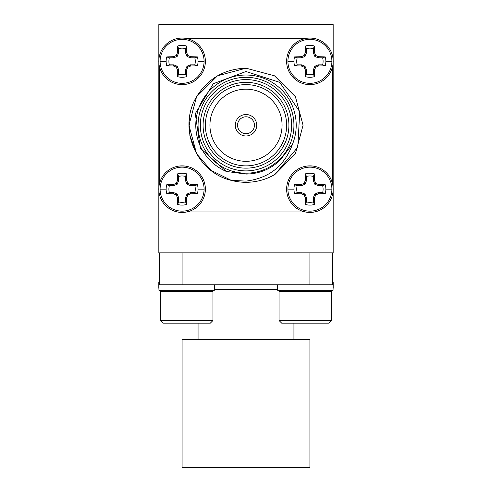 <?xml version="1.0" encoding="UTF-8"?>
<svg xmlns="http://www.w3.org/2000/svg" width="492" height="492" viewBox="0 0 492 492"><rect width="100%" height="100%" fill="white"/><g stroke="black" fill="none" stroke-linecap="round" stroke-linejoin="round"><path stroke-width="0.74" d="M160.663 291.295A31.353 31.353 0 0 1 160.097 290.754L161.204 290.754M158.934 287.679L158.811 287.679A4.311 4.311 0 0 0 158.934 288.718M159.685 290.28A4.311 4.311 0 0 0 160.097 290.754M330.796 290.754L331.903 290.754A31.353 31.353 0 0 1 331.337 291.295M333.066 287.679L333.189 287.679A4.311 4.311 0 0 1 333.066 288.718M332.315 290.28A4.311 4.311 0 0 1 331.903 290.754M204.082 189.156A21.992 21.992 0 0 1 182.089 211.148A21.992 21.992 0 0 1 160.097 189.156A21.992 21.992 0 0 1 182.089 167.163A21.992 21.992 0 0 1 204.082 189.156L198.042 189.156A15.953 15.953 0 0 1 197.421 193.565L190.625 193.811L187.913 194.973L186.751 197.686L186.505 204.481A15.953 15.953 0 0 1 177.68 204.481L177.434 197.686L176.265 194.973L173.559 193.811L166.763 193.565A15.953 15.953 0 0 1 166.763 184.74L173.559 184.494L176.265 183.332L177.434 180.619L177.68 173.824A15.953 15.953 0 0 1 186.505 173.824L186.751 180.619L187.913 183.332L190.625 184.494L197.421 184.74A15.953 15.953 0 0 1 198.042 189.156M158.811 189.156A23.284 23.284 0 0 1 182.089 165.872A23.284 23.284 0 0 1 205.373 189.156A23.284 23.284 0 0 1 182.089 212.433A23.284 23.284 0 0 1 158.811 189.156M204.082 61.334A21.992 21.992 0 0 1 182.089 83.326A21.992 21.992 0 0 1 160.097 61.334A21.992 21.992 0 0 1 182.089 39.342A21.992 21.992 0 0 1 204.082 61.334L198.042 61.334A15.953 15.953 0 0 1 197.421 65.75L190.625 65.996L187.913 67.158L186.751 69.87L186.505 76.666A15.953 15.953 0 0 1 177.68 76.666L177.434 69.87L176.265 67.158L173.559 65.996L166.763 65.75A15.953 15.953 0 0 1 166.763 56.924L173.559 56.678L176.265 55.51L177.434 52.804L177.68 46.008A15.953 15.953 0 0 1 186.505 46.008L186.751 52.804L187.913 55.51L190.625 56.678L197.421 56.924A15.953 15.953 0 0 1 198.042 61.334M179.316 84.452L182.089 84.624A23.284 23.284 0 0 1 158.811 61.334A23.284 23.284 0 0 1 182.089 38.056A23.284 23.284 0 0 1 205.373 61.334A23.284 23.284 0 0 1 182.089 84.618L184.715 84.47M331.903 189.156A21.992 21.992 0 0 1 309.911 211.148A21.992 21.992 0 0 1 287.918 189.156A21.992 21.992 0 0 1 309.911 167.163A21.992 21.992 0 0 1 331.903 189.156L325.858 189.156A15.953 15.953 0 0 1 325.237 193.565L318.441 193.811L315.735 194.973L314.566 197.686L314.32 204.481A15.953 15.953 0 0 1 305.495 204.481L305.249 197.686L304.087 194.973L301.375 193.811L294.579 193.565A15.953 15.953 0 0 1 294.579 184.74L301.375 184.494L304.087 183.332L305.249 180.619L305.495 173.824A15.953 15.953 0 0 1 314.32 173.824L314.566 180.619L315.735 183.332L318.441 184.494L325.237 184.74A15.953 15.953 0 0 1 325.858 189.156M286.627 189.156A23.284 23.284 0 0 1 309.911 165.872A23.284 23.284 0 0 1 333.189 189.156A23.284 23.284 0 0 1 309.911 212.433A23.284 23.284 0 0 1 286.627 189.156M331.903 61.334A21.992 21.992 0 0 1 309.911 83.326A21.992 21.992 0 0 1 287.918 61.334A21.992 21.992 0 0 1 309.911 39.342A21.992 21.992 0 0 1 331.903 61.334L325.858 61.334A15.953 15.953 0 0 1 325.237 65.75L318.441 65.996L315.735 67.158L314.566 69.87L314.32 76.666A15.953 15.953 0 0 1 305.495 76.666L305.249 69.87L304.087 67.158L301.375 65.996L294.579 65.75A15.953 15.953 0 0 1 294.579 56.924L301.375 56.678L304.087 55.51L305.249 52.804L305.495 46.008A15.953 15.953 0 0 1 314.32 46.008L314.566 52.804L315.735 55.51L318.441 56.678L325.237 56.924A15.953 15.953 0 0 1 325.858 61.334M307.266 84.464L309.911 84.624A23.284 23.284 0 0 1 286.627 61.334A23.284 23.284 0 0 1 309.911 38.056A23.284 23.284 0 0 1 333.189 61.334A23.284 23.284 0 0 1 309.911 84.618L312.703 84.446M212.95 320.52L160.361 320.52L162.993 323.146L210.318 323.146L212.95 320.52L212.95 291.596L160.361 291.596L161.677 290.28M182.089 252.845L182.089 284.8L158.934 284.8L158.934 290.28L214.377 290.28L214.377 284.8M182.102 284.8L332.684 284.8M182.089 467.4L309.911 467.4L309.911 339.578L182.089 339.578L182.089 467.4M277.623 284.8L277.623 290.28L333.066 290.28L333.066 284.8L309.898 284.8L309.911 252.845M279.05 291.596L331.639 291.596L331.639 320.52L279.05 320.52L279.05 291.596L280.366 290.28M279.05 320.52L281.682 323.146L329.007 323.146L331.639 320.52M333.189 287.679L333.189 282.506L332.733 282.506M177.68 204.481L178.584 201.868A13.186 13.186 0 0 0 185.601 201.868L186.505 204.481M186.677 211.978L190.662 210.797M184.734 166.025L179.297 166.038M177.68 76.666L178.584 74.046A13.186 13.186 0 0 0 185.601 74.046L186.505 76.666M190.681 39.698L186.677 38.511M305.495 204.481L306.399 201.868A13.186 13.186 0 0 0 313.416 201.868L314.32 204.481M332.733 184.568L331.479 180.392M312.684 166.038L307.285 166.019M305.495 76.666L306.399 74.046A13.186 13.186 0 0 0 313.416 74.046L314.32 76.666M331.454 70.159L332.733 65.922M246 135.97A10.726 10.726 0 0 0 256.726 125.245A10.726 10.726 0 0 0 246 114.519A10.726 10.726 0 0 0 235.274 125.245A10.726 10.726 0 0 0 246 135.97M246 170.896A45.651 45.651 0 0 0 291.651 125.245A45.651 45.651 0 0 0 246 79.593A45.651 45.651 0 0 0 200.349 125.245A45.651 45.651 0 0 0 246 170.896M246 77.312A47.933 47.933 0 0 1 293.933 125.245A47.933 47.933 0 0 1 246 173.178A47.933 47.933 0 0 1 198.067 125.245A47.933 47.933 0 0 1 246 77.312M246 168.153A42.909 42.909 0 0 1 203.091 125.245A42.909 42.909 0 0 1 246 82.336A42.909 42.909 0 0 1 288.909 125.245A42.909 42.909 0 0 1 246 168.153M246 84.618A40.627 40.627 0 0 0 205.373 125.245A40.627 40.627 0 0 0 246 165.872A40.627 40.627 0 0 0 286.627 125.245A40.627 40.627 0 0 0 246 84.618M246 89.181A36.064 36.064 0 0 0 209.936 125.245A36.064 36.064 0 0 0 246 161.308A36.064 36.064 0 0 0 282.064 125.245A36.064 36.064 0 0 0 246 89.181M189.869 114.974L189.826 135.275L196.585 153.775L211.056 170.355L231.302 180.38L246 181.105C269.167 178.245 284.708 165.829 292.635 143.855A50.215 50.215 0 0 0 246 75.03A50.215 50.215 0 0 0 226.32 171.444L200.33 148.197L195.293 113.658L213.276 83.726L246 71.518L279.782 82.367L299.726 111.709L297.82 147.145L275.022 174.371A57.06 57.06 0 0 1 231.302 180.38C195.342 172.003 177.809 127.342 196.585 96.715C208.011 78.462 224.481 68.954 246 68.185L274.53 75.829L295.415 96.715L303.06 125.245L295.415 153.775L275.022 174.371L295.415 153.775L303.06 125.245L295.415 96.715L274.53 75.829L246 68.185L217.47 75.829L196.585 96.715L188.94 125.245L196.585 153.775L211.056 170.355L231.302 180.38L211.056 170.355L196.585 153.775L188.94 125.245L196.585 96.715L217.47 75.829L246 68.185M246 116.801A8.444 8.444 0 0 0 237.556 125.245A8.444 8.444 0 0 0 246 133.689A8.444 8.444 0 0 0 254.444 125.245A8.444 8.444 0 0 0 246 116.801M333.182 60.744L333.164 62.496M333.164 187.987L333.182 189.807M158.818 189.746L158.836 187.993M158.836 62.502L158.818 60.682M186.782 211.978L305.323 211.978M301.27 210.773L305.212 211.978M332.733 184.463L332.733 66.033M305.323 38.511L301.288 39.711M305.212 38.511L186.782 38.511M159.267 65.922L160.521 70.098M159.267 66.026L159.267 184.568M160.546 180.33L159.267 184.457M292.635 143.855L280.206 160.084C270.625 169.23 259.222 173.891 246 174.07L226.32 171.444M325.237 65.75L322.623 64.846A13.186 13.186 0 0 0 322.623 57.822L325.237 56.924M318.441 56.678L318.213 57.822L322.623 57.822M315.735 55.51L314.825 56.42L318.213 57.822M314.566 52.804L313.416 53.031L314.825 56.42M314.32 46.008L313.416 48.622L313.416 53.031M313.416 48.622A13.186 13.186 0 0 0 306.399 48.622L305.495 46.008M305.249 52.804L306.399 53.031L306.399 48.622M304.087 55.51L304.997 56.42L306.399 53.031M301.375 56.678L301.608 57.822L304.997 56.42M294.579 56.924L297.199 57.822L301.608 57.822M297.199 57.822A13.186 13.186 0 0 0 297.199 64.846L294.579 65.75M301.375 65.996L301.608 64.846L297.199 64.846M304.087 67.158L304.997 66.248L301.608 64.846M305.249 69.87L306.399 69.636L304.997 66.248M306.399 74.046L306.399 69.636M314.566 69.87L313.416 69.636L313.416 74.046M315.735 67.158L314.825 66.248L313.416 69.636M318.441 65.996L318.213 64.846L314.825 66.248M322.623 64.846L318.213 64.846M325.237 193.565L322.623 192.661A13.186 13.186 0 0 0 322.623 185.644L325.237 184.74M318.441 184.494L318.213 185.644L322.623 185.644M315.735 183.332L314.825 184.242L318.213 185.644M314.566 180.619L313.416 180.847L314.825 184.242M314.32 173.824L313.416 176.443L313.416 180.847M313.416 176.443A13.186 13.186 0 0 0 306.399 176.443L305.495 173.824M305.249 180.619L306.399 180.847L306.399 176.443M304.087 183.332L304.997 184.242L306.399 180.847M301.375 184.494L301.608 185.644L304.997 184.242M294.579 184.74L297.199 185.644L301.608 185.644M297.199 185.644A13.186 13.186 0 0 0 297.199 192.661L294.579 193.565M301.375 193.811L301.608 192.661L297.199 192.661M304.087 194.973L304.997 194.069L301.608 192.661M305.249 197.686L306.399 197.458L304.997 194.069M306.399 201.868L306.399 197.458M314.566 197.686L313.416 197.458L313.416 201.868M315.735 194.973L314.825 194.069L313.416 197.458M318.441 193.811L318.213 192.661L314.825 194.069M322.623 192.661L318.213 192.661M197.421 65.75L194.801 64.846A13.186 13.186 0 0 0 194.801 57.822L197.421 56.924M190.625 56.678L190.392 57.822L194.801 57.822M187.913 55.51L187.003 56.42L190.392 57.822M186.751 52.804L185.601 53.031L187.003 56.42M186.505 46.008L185.601 48.622L185.601 53.031M185.601 48.622A13.186 13.186 0 0 0 178.584 48.622L177.68 46.008M177.434 52.804L178.584 53.031L178.584 48.622M176.265 55.51L177.175 56.42L178.584 53.031M173.559 56.678L173.787 57.822L177.175 56.42M166.763 56.924L169.377 57.822L173.787 57.822M169.377 57.822A13.186 13.186 0 0 0 169.377 64.846L166.763 65.75M173.559 65.996L173.787 64.846L169.377 64.846M176.265 67.158L177.175 66.248L173.787 64.846M177.434 69.87L178.584 69.636L177.175 66.248M178.584 74.046L178.584 69.636M186.751 69.87L185.601 69.636L185.601 74.046M187.913 67.158L187.003 66.248L185.601 69.636M190.625 65.996L190.392 64.846L187.003 66.248M194.801 64.846L190.392 64.846M197.421 193.565L194.801 192.661A13.186 13.186 0 0 0 194.801 185.644L197.421 184.74M190.625 184.494L190.392 185.644L194.801 185.644M187.913 183.332L187.003 184.242L190.392 185.644M186.751 180.619L185.601 180.847L187.003 184.242M186.505 173.824L185.601 176.443L185.601 180.847M185.601 176.443A13.186 13.186 0 0 0 178.584 176.443L177.68 173.824M177.434 180.619L178.584 180.847L178.584 176.443M176.265 183.332L177.175 184.242L178.584 180.847M173.559 184.494L173.787 185.644L177.175 184.242M166.763 184.74L169.377 185.644L173.787 185.644M169.377 185.644A13.186 13.186 0 0 0 169.377 192.661L166.763 193.565M173.559 193.811L173.787 192.661L169.377 192.661M176.265 194.973L177.175 194.069L173.787 192.661M177.434 197.686L178.584 197.458L177.175 194.069M178.584 201.868L178.584 197.458M186.751 197.686L185.601 197.458L185.601 201.868M187.913 194.973L187.003 194.069L185.601 197.458M190.625 193.811L190.392 192.661L187.003 194.069M194.801 192.661L190.392 192.661M159.267 282.506L158.811 282.506L158.811 287.679M333.164 190.238L333.164 252.845L158.836 252.845L158.836 190.238M332.733 252.845L332.733 284.8M159.267 284.8L159.267 252.845M158.836 60.252L158.836 24.6L333.164 24.6L333.164 60.252M333.164 62.416L333.164 188.073M158.836 62.416L158.836 188.073M166.142 189.156L160.097 189.156M166.142 61.334L160.097 61.334M293.958 189.156L287.918 189.156M293.958 61.334L287.918 61.334M277.623 289.37L214.377 289.37M198.067 339.578L198.067 323.146M330.323 290.28L331.639 291.596M293.933 339.578L293.933 323.146M211.634 290.28L212.95 291.596M160.361 320.52L160.361 291.596"/></g></svg>
